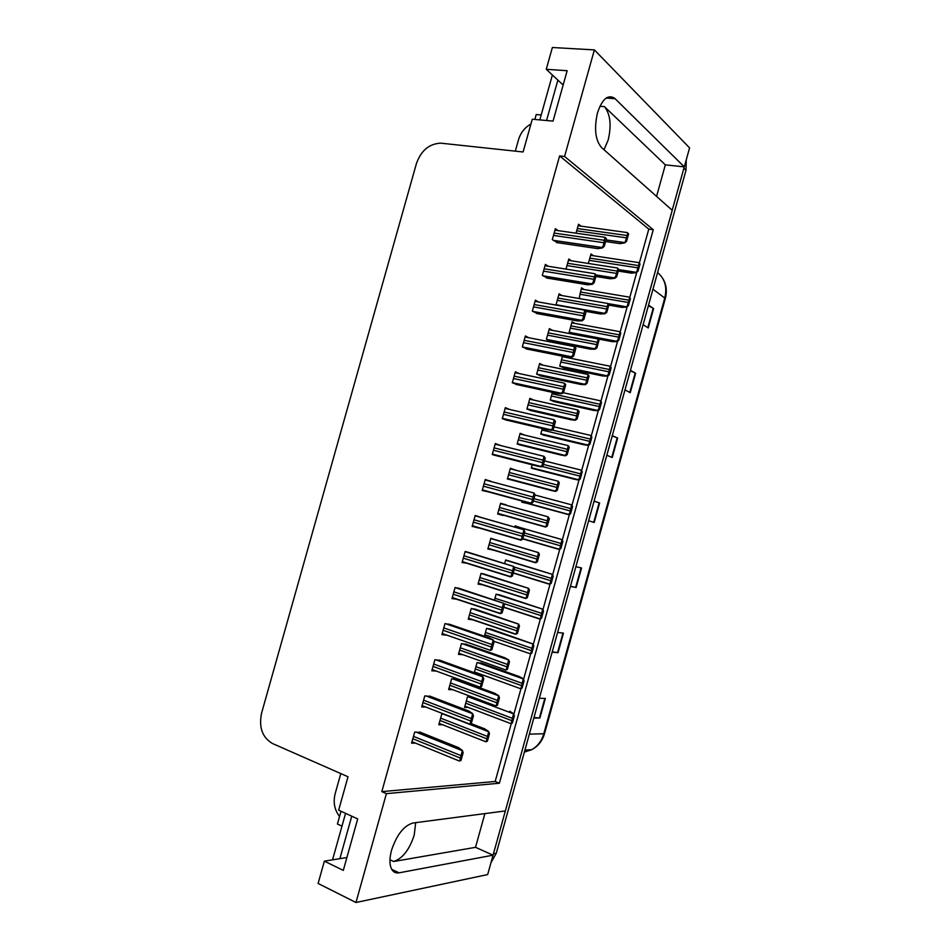 <?xml version="1.0" encoding="UTF-8"?>
<svg xmlns="http://www.w3.org/2000/svg" width="950" height="950" viewBox="0 0 950 950"><rect width="100%" height="100%" fill="white"/><g stroke="black" fill="none" stroke-linecap="round" stroke-linejoin="round"><path stroke-width="1.43" d="M415.673 822.653L414.2 835.216C409.391 849.787 402.551 858.562 393.656 861.508L475.511 847.329L493.062 855.178L487.683 874.558L355.965 902.5L386.401 793.642L499.379 783.216L653.268 229.722L564.573 156.453L594.367 49.899L552.378 47.5L546.262 69.302L563.148 85.001M604.01 149.732L608.226 139.899C611.598 125.198 610.339 114.107 604.449 106.638L599.925 106.269M594.367 49.899L689.581 147.879L684.309 166.868L614.614 98.242C607.869 94.145 602.146 99.049 597.467 112.955C593.976 128.666 595.329 140.196 601.528 147.523L672.232 210.306L505.353 810.932L412.989 823.009C403.928 825.621 396.779 834.694 391.543 850.214C389.31 858.681 389.417 865.141 391.863 869.582C393.561 872.29 395.972 873.371 399.083 872.824L493.062 855.178L684.261 166.868M341.003 811.241L337.416 824.03L341.976 826.168M541.191 114.974L536.216 114.534L534.838 119.439M515.304 151.157L518.546 139.614C520.671 132.691 524.792 127.49 530.931 124.011M339.542 816.466C334.531 809.97 333.058 802.429 335.124 793.844L340.801 773.585M346.892 857.541L324.366 861.139L318.108 883.464L355.965 902.5M484.892 813.604L475.511 847.329M656.557 196.389L665.332 164.849L684.309 166.868M546.262 69.302L567.15 70.716L553.043 121.113L532.285 119.213L523.094 151.988L440.646 143.153C429.162 143.771 421.088 150.563 416.433 163.531L261.559 713.212C258.697 727.391 262.342 737.497 272.507 743.529L348.021 776.756L338.651 810.16L357.699 818.912L343.294 870.402L324.366 861.139M639.303 263.197L648.791 229.116L559.621 155.919L381.817 791.623L386.401 793.642M559.621 155.919L564.573 156.453M648.791 229.116L653.268 229.722M381.817 791.623L495.164 781.482L511.314 723.437M513.831 714.352L521.028 688.512M523.545 679.44L530.729 653.624M533.247 644.563L540.419 618.771M542.937 609.722L550.097 583.953M552.615 574.916L559.776 549.171M562.281 540.134L569.442 514.425M571.947 505.4L579.096 479.702M581.602 470.689L588.739 445.027M591.244 436.026L598.369 410.388M600.875 401.387L608 375.772M610.494 366.783L617.619 341.204M620.113 332.227L627.214 306.66M629.719 297.694L636.821 272.151M495.164 781.482L499.379 783.216M558.101 230.636L555.358 228.689L552.306 239.614L557.602 242.701M548.269 266.273L545.371 264.397L542.319 275.346L547.687 278.172M538.472 301.969L535.384 300.152L532.321 311.113L537.771 313.69M528.734 337.725L525.386 335.944L522.322 346.916L527.844 349.232M519.116 373.54L515.375 371.771L512.299 382.755L517.893 384.821M500.911 445.609L495.318 443.543L492.242 454.539L497.99 456.095M490.889 481.508L485.272 479.477L482.196 490.497L488.015 491.791M480.866 517.358L475.214 515.458L472.138 526.478L478.064 527.416M470.879 553.114L465.156 551.463L462.068 562.507L468.006 563.398M460.881 588.905L455.074 587.516L451.986 598.571L457.947 599.426M450.87 624.732L444.992 623.604L441.904 634.671L446.928 635.17M440.848 660.594L434.898 659.727L431.799 670.807L436.24 671.044M430.825 696.504L424.793 695.899L421.693 706.978L425.742 707.014M420.779 732.438L414.675 732.094L411.576 743.185L415.34 743.066M509.758 409.486L505.353 407.633L502.277 418.629L507.941 420.434M571.496 260.834L568.801 259.017L565.986 269.111M561.949 295.569L559.099 293.799L556.118 304.463L557.638 305.366M552.449 330.339L549.373 328.617L546.393 339.293L551.594 341.596M543.032 365.18L539.648 363.482L536.667 374.157L541.928 376.224M533.781 400.093L529.898 398.371L526.918 409.058L532.261 410.887M524.958 435.171L520.149 433.295L517.168 443.994L522.571 445.586M515.707 470.214L510.399 468.255L507.407 478.966L512.881 480.308M505.946 505.162L500.626 503.262L497.634 513.986L503.072 515.458L503.239 514.876M496.233 539.98L490.841 538.294L487.849 549.029L493.466 549.884M486.519 574.798L481.056 573.361L478.052 584.107L483.692 584.927M476.793 609.663L471.259 608.463L468.255 619.222L473.468 619.863M467.056 644.551L461.451 643.601L458.446 654.372L462.923 654.716M457.306 679.476L451.63 678.775L448.626 689.557L452.651 689.676M443.686 713.984L441.798 713.984L438.793 724.767L442.51 724.731M581.067 226.159L578.503 224.259L576.009 233.178M532.19 464.799L531.276 468.124L536.441 469.49M552.401 392.35L550.252 400.057L555.287 401.897M562.483 356.179L559.728 366.071L564.692 368.149M565.713 357.319L564.229 356.523M574.928 323.416L572.09 321.741L569.192 332.132L572.814 334.198M584.202 289.56L581.543 287.838L579.144 298.526M542.308 428.557L540.764 434.067L545.87 435.682M522.072 501.089L521.764 502.194L527.001 503.346M520.244 527.594L515.173 525.861L514.829 527.072M510.791 561.497L505.649 560.001L504.699 563.421M501.327 595.436L496.126 594.178L494.546 599.806M491.863 629.411L486.578 628.377L484.393 636.239M475.57 673.182L478.159 673.324M482.386 663.409L477.043 662.613L474.228 672.695M472.174 696.991L467.483 696.884L464.55 707.394L468.243 707.429M593.501 255.752L590.983 253.971L588.335 263.459M487.968 548.613L493.371 550.24M497.646 513.914L503.072 515.458M500.614 503.298L506.053 504.806M510.281 468.647L515.743 470.06M510.197 576.757L467.934 563.647M472.209 526.229L477.921 527.903M485.201 479.714L490.96 481.246M495.14 444.149L500.923 445.586M665.332 164.849L604.449 106.638M527.416 749.906L524.899 750.203M686.256 159.838L686.007 170.264L496.268 853.266L491.008 862.576M552.235 651.831L558.042 652.709L552.14 652.175M557.614 632.427L563.469 633.139L558.042 652.709M533.983 717.523L539.897 718.022L533.829 718.046M539.327 698.274L545.347 698.416L539.897 718.022M612.287 435.658L617.654 438.045L612.251 457.508L606.836 455.287M630.432 370.31L635.645 373.255L630.254 392.683L624.993 389.904M648.553 305.093L653.6 308.584L648.221 327.976L643.126 324.651M570.439 586.269L576.139 587.516L570.404 586.423M575.878 566.722L581.566 567.981L576.139 587.516M594.094 501.125L599.628 502.954L594.213 522.452L588.632 520.79M594.071 501.208L599.628 502.954M648.375 305.722L653.6 308.584M630.313 370.761L635.645 373.255M612.204 435.931L617.654 438.045M636.239 272.626L637.177 270.536L638.02 271.154L636.239 272.626L631.548 273.149L618.272 271.071M638.02 271.154L640.027 263.957L638.649 262.592L639.184 263.328L637.177 270.536M640.027 263.957L639.184 263.328M624.744 242.879L625.67 240.635L626.561 241.312L624.744 242.879L620.006 243.627L605.613 241.549M626.561 241.312L628.615 233.914L627.226 232.56L627.736 233.225L625.67 240.635M628.615 233.914L627.736 233.225M602.466 247.914L601.979 247.499L603.345 245.623L604.283 246.311L602.466 247.914L597.752 248.639L556.534 242.547M604.283 246.311L606.397 238.711L605.008 237.31L603.345 245.623M606.397 238.711L605.459 237.999M552.389 75.002L539.814 119.902M557.876 80.109L546.559 120.519M626.644 307.111L627.558 305.14L628.413 305.71L626.644 307.111L622.012 307.408L608.796 305.116M628.413 305.71L630.42 298.502L629.054 297.089L629.565 297.92L627.558 305.14M630.42 298.502L629.565 297.92M617.049 341.632L616.55 341.24L617.928 339.767L618.794 340.302L617.049 341.632L612.477 341.691L597.586 338.877M618.794 340.302L620.801 333.082L619.459 331.609L619.934 332.548L617.928 339.767M620.801 333.082L619.934 332.548M607.442 376.176L606.919 375.784L608.285 374.442L609.164 374.918L607.442 376.176L602.929 376.01L563.136 367.816M609.164 374.918L611.182 367.697L610.173 366.356L608.285 374.442M611.182 367.697L610.292 367.211M597.823 410.768L597.289 410.364L598.631 409.153L599.533 409.581L597.823 410.768L593.37 410.364L553.316 401.458M599.533 409.581L601.54 402.349L600.222 400.769L600.649 401.909L598.631 409.153M601.54 402.349L600.649 401.909M614.899 278.279L614.413 277.887L615.79 276.153L616.681 276.783L614.899 278.279L610.221 278.777L595.876 276.474M616.681 276.783L618.747 269.384L617.369 267.971L617.844 268.743L615.79 276.153M618.747 269.384L617.844 268.743M605.031 313.714L604.509 313.298L605.886 311.707L606.801 312.289L605.031 313.714L600.424 313.975L585.829 311.374M606.801 312.289L608.855 304.879L607.501 303.418L607.952 304.285L605.886 311.707M608.855 304.879L607.952 304.285M595.151 349.184L594.605 348.757L595.971 347.296L596.909 347.831L595.151 349.184L590.615 349.196L550.133 341.311M596.909 347.831L598.963 340.421L597.621 338.889L598.049 339.874L595.971 347.296M598.963 340.421L598.049 339.874M585.271 384.691L584.701 384.251L586.055 382.933L587.005 383.408L585.271 384.691L580.794 384.453L540.158 375.844M587.005 383.408L589.071 375.986L588.086 374.585L586.055 382.933M589.071 375.986L588.121 375.499M592.325 284.311L591.791 283.872L593.156 282.15L594.118 282.791L592.325 284.311L587.682 284.786L546.499 277.982M594.118 282.791L596.244 275.179L595.211 273.956L593.156 282.15M596.244 275.179L595.282 274.526M582.172 320.756L581.602 320.293L582.967 318.713L583.941 319.307L582.172 320.756L577.6 320.969L536.394 313.441M583.941 319.307L586.067 311.683L584.701 310.163L582.967 318.713M586.067 311.683L585.093 311.089M572.007 357.224L571.413 356.761L572.767 355.324L573.753 355.858L572.007 357.224L567.494 357.188L526.205 348.911M573.753 355.858L575.878 348.223L574.524 346.643L572.767 355.324M575.878 348.223L574.893 347.688M561.83 393.739L561.212 393.264L562.554 391.97L563.552 392.445L561.83 393.739L557.389 393.442L515.85 384.37M563.552 392.445L565.689 384.809L564.727 383.349L562.554 391.97M565.689 384.809L564.68 384.322M345.562 813.342L332.548 859.833M351.761 816.181L339.863 858.669M588.192 445.396L587.646 444.992L588.964 443.887L589.879 444.267L588.192 445.396L583.811 444.754L543.139 435.029M589.879 444.267L591.898 437.036L590.591 435.397L590.983 436.644L588.964 443.887M591.898 437.036L590.983 436.644M578.55 480.047L578.004 479.655L579.298 478.657L580.224 478.99L578.55 480.047L574.227 479.18L531.822 468.314M580.224 478.99L582.243 471.746L580.949 470.06L581.317 471.402L579.298 478.657M582.243 471.746L581.317 471.402M568.908 514.734L568.349 514.354L569.62 513.475L570.558 513.76L568.908 514.734L521.847 501.933M570.558 513.76L572.577 506.504L571.651 504.866L569.62 513.475M572.577 506.504L571.639 506.207M559.241 549.468L558.695 549.1L559.93 548.316L560.88 548.554L559.241 549.468M515.102 526.122L561.996 539.588L559.93 548.316M561.996 539.588L562.899 541.286L560.88 548.554M562.899 541.286L561.949 541.049M549.575 584.226L549.041 583.882L550.228 583.193L551.202 583.383L549.575 584.226M506.362 560.156L552.33 574.334L550.228 583.193M552.33 574.334L553.221 576.116L551.202 583.383M553.221 576.116L552.247 575.914M539.897 619.02L541.5 618.248L539.897 619.02M498.702 594.593L542.652 609.128L540.514 618.106M542.652 609.128L543.519 610.969L541.5 618.248M543.519 610.969L542.545 610.826M530.219 653.849L531.798 653.149L530.219 653.849M489.974 628.769L532.974 643.946L530.801 653.066M532.974 643.946L533.817 645.869L531.798 653.149M533.817 645.869L532.819 645.762M520.517 688.714L522.084 688.085L520.517 688.714M480.89 662.874L519.317 676.578L523.272 678.799L521.063 688.049M523.272 678.799L524.103 680.794L522.084 688.085M524.103 680.794L523.094 680.746M510.815 723.615L512.359 723.057L510.815 723.615M509.675 711.241L513.57 713.688L511.326 723.069M513.57 713.688L514.389 715.754L512.359 723.057M514.389 715.754L513.356 715.754M575.379 420.233L574.798 419.793L576.128 418.606L577.089 419.021L575.379 420.233L570.962 419.758L529.934 410.353M577.089 419.021L579.156 411.599L577.837 409.961L576.128 418.606M579.156 411.599L578.194 411.16M565.464 455.81L564.882 455.383L566.188 454.302L567.162 454.682L565.464 455.81L561.129 455.086L519.104 444.719M567.162 454.682L569.228 447.236L568.29 445.692L566.188 454.302M569.228 447.236L568.266 446.856M555.548 491.423L554.966 491.008L556.237 490.046L557.222 490.366L555.548 491.423L551.273 490.461L507.431 478.871M557.222 490.366L559.301 482.921L558.374 481.294L556.237 490.046M559.301 482.921L558.315 482.588M545.633 527.084L545.039 526.668L546.274 525.825L547.283 526.098L545.633 527.084M547.283 526.098L549.349 518.641L548.079 516.836L546.274 525.825M549.349 518.641L548.352 518.356M535.693 562.768L535.111 562.388L536.311 561.64L537.32 561.854L535.693 562.768M490.817 538.377L538.519 552.615L536.311 561.64M538.519 552.615L539.398 554.396L537.32 561.854M539.398 554.396L538.389 554.159M525.742 598.5L525.172 598.144L526.324 597.491L527.357 597.657L525.742 598.5M483.17 573.753L528.58 588.335L526.324 597.491M528.58 588.335L529.435 590.188L527.357 597.657M529.435 590.188L528.414 590.009M515.791 634.256L517.382 633.496L515.791 634.256M474.549 608.914L518.617 624.091L516.337 633.377M518.617 624.091L519.46 626.014L517.382 633.496M519.46 626.014L518.415 625.884M505.827 670.059L507.395 669.37L505.827 670.059M465.346 643.957L504.699 657.732L508.654 659.87L506.338 669.299M508.654 659.87L509.473 661.877L507.395 669.37M509.473 661.877L508.416 661.806M495.841 705.898L497.396 705.28L495.841 705.898M455.917 678.965L494.784 693.31L498.679 695.697L496.316 705.268M498.679 695.697L499.486 697.787L497.396 705.28M499.486 697.787L498.406 697.763M485.854 741.76L487.386 741.226L485.854 741.76M471.117 723.579L484.868 728.923L488.704 731.559L486.305 741.261M488.704 731.559L489.476 733.721L487.386 741.226M489.476 733.721L488.395 733.756M551.641 430.291L551.012 429.816L552.33 428.652L553.351 429.079L551.641 430.291L547.271 429.733L505.115 419.769M553.351 429.079L555.477 421.432L554.159 419.734L552.33 428.652M555.477 421.432L554.467 420.992M541.441 466.889L540.811 466.414L542.094 465.369L543.127 465.749L541.441 466.889L537.142 466.058L493.192 454.872M543.127 465.749L545.264 458.09L543.958 456.332L542.094 465.369M545.264 458.09L544.231 457.71M531.228 503.512L530.599 503.061L531.846 502.134L532.903 502.455L531.228 503.512L482.267 490.224M532.903 502.455L535.04 494.796L534.138 493.098L531.846 502.134M535.04 494.796L533.983 494.463M521.016 540.182L520.386 539.754L521.597 538.935L522.654 539.196L521.016 540.182M475.142 515.719L523.925 529.756L521.597 538.935M523.925 529.756L524.792 531.537L522.654 539.196M524.792 531.537L523.735 531.264M510.779 576.888L510.162 576.484L511.326 575.783L512.406 575.985L510.779 576.888M466.284 551.712L513.689 566.449L511.326 575.783M513.689 566.449L514.544 568.314L512.406 575.985M514.544 568.314L513.463 568.088M500.543 613.641L499.938 613.273L501.042 612.655L502.146 612.809L500.543 613.641M458.149 588.014L503.452 603.191L501.042 612.655M503.452 603.191L504.284 605.126L502.146 612.809M504.284 605.126L503.191 604.96M490.295 650.418L491.874 649.669L490.295 650.418M448.899 624.055L489.238 637.901L493.204 639.956L490.758 649.574M493.204 639.956L494.012 641.986L491.874 649.669M494.012 641.986L492.907 641.867M480.023 687.242L481.591 686.577L480.023 687.242M439.292 660.036L479.049 674.453L482.944 676.768L480.463 686.529M482.944 676.768L483.74 678.87L481.591 686.577M483.74 678.87L482.612 678.822M469.751 724.114L471.295 723.52L469.751 724.114M429.519 696.006L468.861 711.039L472.673 713.628L470.143 723.532M472.673 713.628L473.444 715.813L471.295 723.52M473.444 715.813L472.304 715.813M459.468 761.009L460.988 760.499L459.468 761.009M419.662 731.987L458.648 747.662L462.389 750.512L459.824 760.57M462.389 750.512L463.137 752.78L460.988 760.499M463.137 752.78L461.985 752.839M393.656 861.508L389.951 859.762M391.709 869.309L399.083 872.824M606.219 98.028L615.149 98.729M652.971 289.192L665.321 298.49L544.576 733.483L543.792 733.744L664.81 297.777C667.304 287.149 664.893 278.742 657.59 272.555M524.376 752.115L531.715 749.693C537.629 746.308 541.654 740.988 543.792 733.744L529.364 734.136M686.007 170.264L683.929 168.221M496.268 853.266L493.442 853.801M593.738 522.31L599.153 502.799M611.788 457.318L617.191 437.855M629.803 392.445L635.194 373.029M647.793 327.691L653.172 308.322M575.653 587.421L581.079 567.874M557.543 652.65L562.97 633.08M539.398 717.998L544.837 698.404M618.652 269.693L635.93 272.401M589.202 260.348L637.486 267.781M589.831 258.127L638.115 265.513M590.615 255.312L638.483 262.568M606.041 239.994L624.423 242.63M576.674 230.814L625.979 237.785M577.315 228.534L626.632 235.446M578.087 225.744L627.071 232.548M553.589 240.516L602.122 247.653M553.47 235.422L603.642 242.689M554.135 233.083L604.307 240.291M554.942 230.185L604.794 237.274M607.905 303.727L626.335 306.897M579.761 294.215L627.855 302.397M580.379 291.994L628.484 300.129M581.198 289.049L628.829 297.041M570.059 332.619L616.728 341.43M570.309 328.106L618.212 337.06M570.926 325.886L618.854 334.78M571.781 322.834L619.198 331.562M560.357 366.403L607.109 376.01M560.844 362.045L608.57 371.747M561.474 359.812L609.199 369.467M562.352 356.642L609.579 366.118M550.501 400.176L597.491 410.614M551.38 396.008L598.916 406.469M551.997 393.775L599.545 404.189M563.196 392.718L599.972 400.71M596.173 275.096L614.555 278.041M566.972 265.561L616.087 273.327M567.613 263.281L616.728 270.988M568.433 260.359L617.144 267.936M557.151 305.081L604.687 313.5M557.27 300.342L606.183 308.904M557.899 298.062L606.824 306.565M558.754 295.011L607.228 303.371M547.247 339.756L594.807 348.983M547.544 335.16L596.268 344.517M548.186 332.88L596.909 342.178M549.076 329.697L597.324 338.841M537.213 374.431L584.915 384.512M537.819 370.013L586.34 380.166M538.46 367.721L586.993 377.827M539.374 364.42L587.444 374.348M543.507 276.094L591.969 284.074M543.495 271.13L593.453 279.241M544.148 268.791L594.118 276.842M545.003 265.751L594.581 273.671M533.366 311.707L581.804 320.53M533.508 306.874L583.253 315.827M534.161 304.534L583.929 313.429M535.052 301.364L584.393 310.104M523.129 347.332L571.639 357.034M523.509 342.665L573.052 352.462M524.163 340.314L573.717 350.051M525.089 337.012L574.216 346.584M512.715 382.945L561.45 393.561M513.499 378.48L562.827 389.132M514.152 376.129L563.492 386.721M515.114 372.697L564.051 383.111M540.788 433.996L587.848 445.253M541.904 430.006L589.249 441.228M552.033 430.017L589.879 438.947M553.981 426.823L590.378 435.349M531.323 467.923L578.206 479.928M542.034 466.486L579.571 476.021M543.495 464.455L580.201 473.741M544.481 460.904L580.794 470.024M521.859 501.873L568.551 514.639M533.33 500.935L569.881 510.851M533.947 498.679L570.523 508.571M534.969 495.009L571.294 504.759M522.749 538.876L558.826 549.361M523.771 535.194L560.179 545.716M524.4 532.95L560.821 543.424M515.078 526.193L561.64 539.493M513.226 573.052L549.064 584.107M514.211 569.501L550.477 580.616M513.926 566.972L551.119 578.324M505.59 560.191L551.974 574.263M503.69 607.276L539.327 618.901M503.583 603.487L540.764 615.553M494.986 598.251L541.405 613.261M496.102 594.237L542.296 609.069M484.821 634.695L531.038 650.524M485.45 632.451L531.679 648.221M486.887 628.413L532.606 643.91M475.273 668.931L521.301 685.52M475.902 666.686L521.942 683.228M477.767 662.661L522.904 678.775M465.726 703.202L511.563 720.563M466.343 700.946L512.192 718.259M468.492 696.908L513.19 713.688M526.953 409.07L575.023 420.078M528.081 404.902L576.401 415.851M528.722 402.61L577.054 413.511M529.673 399.178L577.576 409.901M517.204 443.864L565.107 455.668M518.332 439.814L566.461 451.582M518.973 437.522L567.114 449.231M519.971 433.972L567.72 445.503M507.478 478.705L555.18 491.304M508.571 474.774L556.498 487.338M509.212 472.483L557.151 484.987M510.245 468.801L557.888 481.139M497.741 513.57L545.253 526.977M498.809 509.77L546.535 523.141M499.451 507.466L547.188 520.79M500.519 503.654L548.079 516.836M488.003 548.482L535.194 562.649M489.036 544.789L536.56 558.968M489.678 542.497L537.213 556.617M490.77 538.555L538.139 552.532M478.242 583.419L525.16 598.369M479.239 579.856L526.573 594.842M479.881 577.553L527.226 592.491M481.021 573.479L528.188 588.264M468.481 618.403L515.149 634.125M469.442 614.947L516.574 630.752M470.084 612.643L517.227 628.401M471.331 608.475L518.237 624.031M459.634 650.085L506.564 666.698M460.287 647.781L507.229 664.335M462.08 643.661L508.262 659.846M449.825 685.259L496.553 702.679M450.466 682.943L497.206 700.316M452.616 678.822L498.287 695.685M439.992 720.456L486.519 738.708M440.646 718.141L487.184 736.345M443.021 713.984L488.3 731.571M502.289 418.582L551.261 430.136M503.476 414.343L552.591 425.838M504.129 411.991L553.268 423.427M505.127 408.417L553.909 419.674M492.29 454.349L541.061 466.747M493.442 450.241L542.355 462.579M494.107 447.878L543.032 460.168M495.14 444.173L543.78 456.285M482.291 490.152L530.836 503.405M483.396 486.174L532.107 499.367M484.061 483.811L532.772 496.945M485.141 479.964L533.674 492.955M472.269 525.991L520.529 540.063M473.349 522.144L521.847 536.192M474.014 519.781L522.512 533.769M475.119 515.791L523.521 529.649M463.291 558.149L511.563 573.052M463.944 555.786L512.24 570.629M465.096 551.665L513.297 566.366M452.212 597.776L499.878 613.498M453.209 594.189L501.279 609.947M453.874 591.826L501.956 607.525M455.062 587.563L503.049 603.119M443.128 630.278L490.984 646.891M443.793 627.903L491.661 644.468M445.479 623.663L492.789 639.92M433.034 666.389L480.676 683.869M433.699 664.026L481.353 681.447M435.824 659.799L482.529 676.756M422.928 702.549L470.369 720.884M423.593 700.174L471.046 718.461M426.004 695.922L472.257 713.628M412.822 738.744L460.037 757.946M413.476 736.369L460.714 755.511M416.1 732.07L461.961 750.536M606.836 97.636L614.614 98.242M544.576 733.483C542.379 740.929 538.092 746.332 531.715 749.693L524.946 750.025M662.934 278.742C666.401 284.691 667.197 291.27 665.321 298.49M618.688 269.598L635.799 272.27M606.076 239.899L624.304 242.511M553.351 240.35L601.979 247.499M607.703 303.549L626.181 306.731M569.632 332.381L616.55 341.24M559.776 366.106L606.919 375.784M550.288 399.926L597.289 410.364M596.042 274.942L614.413 277.887M556.759 304.843L604.509 313.298M546.701 339.459L594.605 348.757M536.679 374.11L584.701 384.251M543.151 275.868L591.791 283.872M532.867 311.422L581.602 320.293M522.417 346.964L571.413 356.761M512.335 382.624L561.212 393.264M540.835 433.806L587.646 444.992M531.383 467.721L578.004 479.655M521.918 501.671L568.349 514.354M522.809 538.662L558.695 549.1M513.273 572.862L549.041 583.882M503.738 607.097L539.374 618.711M493.703 641.191L529.696 653.576M474.43 671.971L520.018 688.489M464.894 706.147L510.328 723.437M526.977 408.856L574.798 419.793M517.263 443.65L564.882 455.383M507.537 478.479L554.966 491.008M497.812 513.356L545.039 526.668M488.062 548.257L535.111 562.388M478.301 583.217L525.172 598.144M468.54 618.201L515.232 633.935M458.755 653.232L505.281 669.786M448.97 688.299L495.318 705.672M439.173 723.413L485.355 741.594M502.36 418.332L551.012 429.816M492.361 454.1L540.811 466.414M482.363 489.903L530.599 503.061M472.34 525.742L520.386 539.754M462.317 561.628L510.162 576.484M452.271 597.562L499.938 613.273M442.225 633.531L489.701 650.097M432.155 669.536L479.453 686.969M422.085 705.601L469.205 723.888M411.991 741.689L458.945 760.855"/></g></svg>
